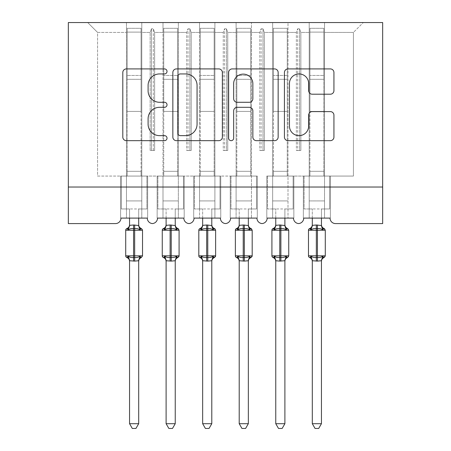 <?xml version="1.0" encoding="UTF-8"?>
<svg xmlns="http://www.w3.org/2000/svg" width="451" height="451" viewBox="0 0 451 451"><rect width="100%" height="100%" fill="white"/><g stroke="black" fill="none" stroke-linecap="round" stroke-linejoin="round"><path stroke-width="0.34" stroke-dasharray="2.25 1.69" d="M167.022 71.421A2.509 2.509 0 0 0 164.508 68.913L126.387 68.913A3.585 3.585 0 0 0 122.802 72.498L122.802 137.081A3.585 3.585 0 0 0 126.387 140.667L164.508 140.667A2.509 2.509 0 0 0 167.022 138.158A2.509 2.509 0 0 0 164.508 135.644L159.575 135.644A11.478 11.478 0 0 1 148.097 124.166L148.097 118.782A11.478 11.478 0 0 1 159.575 107.304L164.508 107.304A2.509 2.509 0 0 0 167.022 104.79A2.509 2.509 0 0 0 164.508 102.281L159.575 102.281A11.478 11.478 0 0 1 148.097 90.798L148.097 85.414A11.478 11.478 0 0 1 159.575 73.936L164.508 73.936A2.509 2.509 0 0 0 167.022 71.421M303.72 218.098L330.036 218.098L324.551 218.098L324.551 22.55L324.551 218.098L303.72 218.098L309.2 218.098L309.2 22.55L309.2 176.065L309.2 22.55L324.551 22.55L324.551 176.065L324.551 22.55L363.297 22.55L288.003 22.55L288.003 218.098L288.003 22.55L272.652 22.55L272.652 32.421L272.652 22.55L251.449 22.55L251.449 218.098L251.449 22.55L236.099 22.55L236.099 32.421L236.099 22.55L214.901 22.55L214.901 218.098L214.901 22.55L199.551 22.55L199.551 32.421L199.551 22.55L178.348 22.55L178.348 218.098L178.348 22.55L162.997 22.55L162.997 32.421L162.997 22.55L141.8 22.55L141.8 176.065L162.997 176.065L162.997 22.55L126.449 22.55L126.449 32.421L126.449 22.55L87.703 22.55L97.574 32.421L87.703 22.55L141.8 22.55L141.8 32.421L150.155 32.421L141.8 32.421L141.8 208.96L141.8 22.55L141.8 218.098L147.28 218.098L141.8 218.098L141.8 176.065L162.997 176.065L162.997 218.098L162.997 22.55L309.2 22.55L309.2 218.098L303.72 218.098L330.036 218.098A5.485 5.485 0 0 0 335.521 223.583L382.668 223.583L382.668 187.03L68.332 187.03L68.332 223.583L115.479 223.583A5.485 5.485 0 0 0 120.964 218.098L147.28 218.098L120.964 218.098L126.449 218.098L126.449 22.55L126.449 218.098L120.964 218.098L147.28 218.098A5.485 5.485 0 0 0 152.399 223.566A5.485 5.485 0 0 0 157.517 218.098L183.833 218.098A5.485 5.485 0 0 0 188.946 223.566A5.485 5.485 0 0 0 194.065 218.098L220.381 218.098L194.065 218.098L199.551 218.098L199.551 22.55L199.551 218.098L194.065 218.098L220.381 218.098A5.485 5.485 0 0 0 225.5 223.566A5.485 5.485 0 0 0 230.619 218.098L256.935 218.098L230.619 218.098L236.099 218.098L236.099 22.55L236.099 218.098L230.619 218.098L256.935 218.098A5.485 5.485 0 0 0 262.054 223.566A5.485 5.485 0 0 0 267.167 218.098L293.483 218.098L267.167 218.098L272.652 218.098L272.652 22.55L272.652 218.098L267.167 218.098L293.483 218.098A5.485 5.485 0 0 0 298.601 223.566A5.485 5.485 0 0 0 303.72 218.098L303.354 218.098L303.72 218.098L303.354 218.098L303.354 176.065L309.2 176.065L309.2 200.92L309.2 176.065L288.003 176.065L353.426 176.065L353.426 32.421L324.551 32.421L353.426 32.421L363.297 22.55L353.426 32.421L353.426 176.065L309.2 176.065L330.403 176.065L330.403 218.098L330.036 218.098L330.403 218.098L330.403 176.065L303.354 176.065L303.354 218.098L303.72 218.098M309.2 200.92L309.2 208.96L309.2 200.92L324.551 200.92L309.2 200.92M272.652 200.92L272.652 176.065L272.652 208.96L272.652 200.92L288.003 200.92L272.652 200.92M236.099 200.92L236.099 176.065L236.099 208.96L236.099 200.92L251.449 200.92L236.099 200.92M199.551 200.92L199.551 176.065L199.551 208.96L199.551 200.92L214.901 200.92L199.551 200.92M162.997 200.92L162.997 176.065L162.997 208.96L162.997 200.92L178.348 200.92L162.997 200.92M126.449 200.92L126.449 176.065L126.449 208.96L126.449 200.92L141.8 200.92L126.449 200.92M382.668 187.03L68.332 187.03L68.332 22.55L382.668 22.55L382.668 187.03L68.332 187.03M296.358 32.421L288.003 32.421L296.358 32.421L297.688 28.763L296.358 32.421L296.358 150.476L300.845 150.476L296.358 150.476L296.358 32.421M300.845 150.476L300.845 32.421L299.515 28.763L297.688 28.763L299.515 28.763L300.845 32.421L309.2 32.421L300.845 32.421L300.845 150.476L296.358 150.476L297.688 150.476L297.688 28.763L297.688 150.476L299.515 150.476L299.515 28.763L299.515 150.476L300.845 150.476M259.804 32.421L251.449 32.421L259.804 32.421L261.135 28.763L259.804 32.421L259.804 150.476L264.297 150.476L259.804 150.476L259.804 32.421M264.297 150.476L264.297 32.421L262.967 28.763L261.135 28.763L262.967 28.763L264.297 32.421L272.652 32.421L264.297 32.421L264.297 150.476L259.804 150.476L261.135 150.476L261.135 28.763L261.135 150.476L262.967 150.476L262.967 28.763L262.967 150.476L264.297 150.476M251.449 176.065L214.901 176.065L257.301 176.065L257.301 218.098L256.935 218.098L257.301 218.098L257.301 176.065L236.099 176.065L257.301 176.065L257.301 218.098L256.935 218.098L257.301 218.098L257.301 176.065L251.449 176.065M223.256 32.421L214.901 32.421L223.256 32.421L224.587 28.763L223.256 32.421L223.256 150.476L227.744 150.476L223.256 150.476L223.256 32.421M227.744 150.476L227.744 32.421L226.413 28.763L224.587 28.763L226.413 28.763L227.744 32.421L236.099 32.421L227.744 32.421L227.744 150.476L223.256 150.476L224.587 150.476L224.587 28.763L224.587 150.476L226.413 150.476L226.413 28.763L226.413 150.476L227.744 150.476M186.703 32.421L178.348 32.421L186.703 32.421L188.033 28.763L186.703 32.421L186.703 150.476L191.196 150.476L186.703 150.476L186.703 32.421M191.196 150.476L191.196 32.421L189.865 28.763L188.033 28.763L189.865 28.763L191.196 32.421L199.551 32.421L191.196 32.421L191.196 150.476L186.703 150.476L188.033 150.476L188.033 28.763L188.033 150.476L189.865 150.476L189.865 28.763L189.865 150.476L191.196 150.476M178.348 176.065L199.551 176.065L162.997 176.065L184.2 176.065L184.2 218.098L183.833 218.098L184.2 218.098L184.2 176.065L162.997 176.065L184.2 176.065L184.2 218.098L183.833 218.098L184.2 218.098L184.2 176.065L178.348 176.065M150.155 150.476L150.155 32.421L151.485 28.763L150.155 32.421L150.155 150.476L154.642 150.476L150.155 150.476M154.642 150.476L154.642 32.421L153.312 28.763L151.485 28.763L153.312 28.763L154.642 32.421L162.997 32.421L154.642 32.421L154.642 150.476L151.485 150.476L151.485 28.763L151.485 150.476L153.312 150.476L153.312 28.763L153.312 150.476L154.642 150.476M97.574 176.065L126.449 176.065L97.574 176.065L97.574 32.421L126.449 32.421L97.574 32.421L97.574 176.065M272.652 176.065L293.849 176.065L293.849 218.098L293.483 218.098L293.849 218.098L293.849 176.065L266.8 176.065L266.8 218.098L267.167 218.098L266.8 218.098L266.8 176.065L272.652 176.065L266.8 176.065L266.8 218.098L267.167 218.098L266.8 218.098L266.8 176.065L272.652 176.065M199.551 176.065L220.748 176.065L220.748 218.098L220.381 218.098L220.748 218.098L220.748 176.065L193.699 176.065L193.699 218.098L194.065 218.098L193.699 218.098L193.699 176.065L199.551 176.065L193.699 176.065L193.699 218.098L194.065 218.098L193.699 218.098L193.699 176.065L199.551 176.065M126.449 176.065L147.646 176.065L147.646 218.098L147.28 218.098L147.646 218.098L147.646 176.065L120.597 176.065L120.597 218.098L120.964 218.098L120.597 218.098L120.597 176.065L126.449 176.065L120.597 176.065L120.597 218.098L120.964 218.098L120.597 218.098L120.597 176.065L126.449 176.065M157.151 176.065L162.997 176.065L157.151 176.065L157.151 218.098L157.517 218.098L157.151 218.098L157.151 176.065L162.997 176.065L157.151 176.065L157.151 218.098L157.517 218.098L157.151 218.098L157.151 176.065M230.252 176.065L236.099 176.065L230.252 176.065L230.252 218.098L230.619 218.098L230.252 218.098L230.252 176.065L236.099 176.065L230.252 176.065L230.252 218.098L230.619 218.098L230.252 218.098L230.252 176.065M147.646 218.098L147.28 218.098L147.646 218.098L147.646 176.065L147.646 218.098M147.646 176.065L141.8 176.065L147.646 176.065M220.748 218.098L220.381 218.098L220.748 218.098L220.748 176.065L220.748 218.098M220.748 176.065L214.901 176.065L220.748 176.065M293.849 218.098L293.483 218.098L293.849 218.098L293.849 176.065L293.849 218.098M293.849 176.065L288.003 176.065L293.849 176.065M330.403 218.098L330.036 218.098L330.403 218.098L330.403 176.065L330.403 218.098M330.403 176.065L324.551 176.065L330.403 176.065M303.354 176.065L309.2 176.065L303.354 176.065L303.354 218.098L303.354 176.065M222.36 137.081L222.36 72.498A3.585 3.585 0 0 0 218.774 68.913L176.437 68.913A3.585 3.585 0 0 0 172.851 72.498L172.851 137.081A3.585 3.585 0 0 0 176.437 140.667L218.774 140.667A3.585 3.585 0 0 0 222.36 137.081M180.383 73.936A2.509 2.509 0 0 0 177.874 76.444L177.874 133.135A2.509 2.509 0 0 0 180.383 135.644L185.586 135.644A11.478 11.478 0 0 0 197.064 124.166L197.064 85.414A11.478 11.478 0 0 0 185.586 73.936L180.383 73.936M232.226 68.913L274.563 68.913A3.585 3.585 0 0 1 278.149 72.498L278.149 137.081A3.585 3.585 0 0 1 274.563 140.667L256.444 140.667A3.585 3.585 0 0 1 252.859 137.081L252.859 110.89A3.585 3.585 0 0 0 249.268 107.304L237.249 107.304A3.585 3.585 0 0 0 233.663 110.89L233.663 138.158A2.509 2.509 0 0 1 231.149 140.667A2.509 2.509 0 0 1 228.64 138.158L228.64 72.498A3.585 3.585 0 0 1 232.226 68.913M252.859 83.711A9.595 9.595 0 0 0 243.258 74.116A9.595 9.595 0 0 0 233.663 83.711L233.663 98.69A3.585 3.585 0 0 0 237.249 102.281L249.268 102.281A3.585 3.585 0 0 0 252.859 98.69L252.859 83.711M312.233 94.208L330.352 94.208A3.585 3.585 0 0 0 333.937 90.617L333.937 72.498A3.585 3.585 0 0 0 330.352 68.913L288.014 68.913A3.585 3.585 0 0 0 284.429 72.498L284.429 137.081A3.585 3.585 0 0 0 288.014 140.667L330.352 140.667A3.585 3.585 0 0 0 333.937 137.081L333.937 115.197A3.585 3.585 0 0 0 330.352 111.606L312.233 111.606A3.585 3.585 0 0 0 308.647 115.197L308.647 126.049A9.595 9.595 0 0 1 299.047 135.644A9.595 9.595 0 0 1 289.452 126.049L289.452 83.531A9.595 9.595 0 0 1 299.047 73.936A9.595 9.595 0 0 1 308.647 83.531L308.647 90.617A3.585 3.585 0 0 0 312.233 94.208M129.555 225.37L129.555 208.96L121.33 208.96L121.33 176.065L121.33 208.96L121.33 176.065L146.913 176.065L121.33 176.065L127.176 176.065L121.33 176.065L121.33 208.96L129.555 208.96L129.555 225.342A4.02 3.833 180 0 1 127.441 228.719L128.225 229.892C129.719 228.775 131.5 228.347 133.575 228.606C131.5 228.347 129.719 228.775 128.225 229.892L129.555 225.37L133.575 224.993L129.55 225.534L129.555 208.96L121.33 208.96L129.555 208.96L129.555 218.098M129.555 423.698L129.55 260.554L129.555 423.698L138.694 423.698L129.555 423.698L132.295 428.45L129.555 423.698L132.295 428.45L135.948 428.45L132.295 428.45L135.948 428.45L138.694 423.698L129.555 423.698L129.55 260.554L133.575 261.095L129.55 260.554L128.225 256.196L127.441 257.369L126.387 257.256M138.694 423.698L135.948 428.45L138.694 423.698L138.694 260.723A4.02 3.833 0 0 1 140.802 257.369L140.019 256.196C138.53 257.312 136.743 257.741 134.669 257.482C136.743 257.741 138.53 257.312 140.019 256.196C138.53 257.312 136.743 257.741 134.669 257.482L134.669 230.252L142.527 230.252L134.669 230.252L134.669 228.606C136.743 228.347 138.53 228.775 140.019 229.892L141.332 228.533A1.827 1.827 0 0 1 142.527 230.252L133.575 230.252L134.669 230.252L134.669 228.606C136.743 228.347 138.53 228.775 140.019 229.892L140.802 228.719L140.019 229.892C138.53 228.775 136.743 228.347 134.669 228.606L134.669 224.993L138.694 225.534L134.669 224.993L129.55 225.534L128.225 229.892L127.441 228.719L128.225 229.892C129.719 228.775 131.5 228.347 133.575 228.606L133.575 230.252L125.716 230.252L134.669 230.252L134.669 255.835L133.575 255.835L133.575 228.606L134.669 228.606L134.669 257.482L133.575 257.482C131.5 257.741 129.719 257.312 128.225 256.196L127.441 257.369L128.225 256.196C129.719 257.312 131.5 257.741 133.575 257.482C131.5 257.741 129.719 257.312 128.225 256.196L129.55 260.554L133.575 261.095L138.694 260.554L140.019 256.196L140.802 257.369L140.019 256.196L138.694 260.554L134.669 261.095L138.694 260.723A4.02 3.833 180 0 1 140.802 257.369L141.332 257.555L140.802 257.369A4.02 3.833 180 0 0 138.694 260.746L138.694 423.698L138.694 260.723M139.269 227.84L140.019 229.892L138.694 225.534L138.694 208.96L138.694 225.534L138.694 208.96L146.913 208.96L138.694 208.96L146.913 208.96L146.913 176.065L146.913 208.96L138.694 208.96L138.694 218.098M141.067 176.065L141.067 32.094L127.176 32.094L141.067 32.094L141.067 28.295L127.176 28.295L127.176 75.452L127.176 28.295L141.067 28.295L141.067 75.452L127.176 75.452L141.067 75.452L141.067 111.414L141.067 28.295L141.067 79.308L127.176 79.308L127.176 28.295L127.176 79.308L141.067 79.308L141.067 111.414L127.176 111.414L127.176 75.452L127.176 111.414L127.176 79.308L127.176 111.414L141.067 111.414L127.176 111.414L141.067 111.414L141.067 176.065L141.067 171.312L127.176 171.312L127.176 111.414L127.176 176.065L127.176 111.414L127.176 176.065L127.176 171.312L141.067 171.312L141.067 176.065M126.387 228.837L127.441 228.719A4.02 3.833 -0 0 0 129.555 225.342A4.02 3.833 0 0 1 127.441 228.719M134.669 261.095L134.669 257.482L133.575 257.482L133.575 261.095L133.575 255.835L133.575 257.482L134.669 257.482L134.669 261.095L133.575 261.095L134.669 261.095L134.669 255.835L125.716 255.835L142.527 255.835A1.827 1.827 0 0 1 141.332 257.555M129.555 260.723L129.555 260.723A4.02 3.833 180 0 0 127.441 257.369A4.02 3.833 0 0 1 129.555 260.746A4.02 3.833 180 0 0 127.441 257.369M146.913 176.065L146.913 208.96L146.913 176.065M138.694 225.342L138.694 225.342A4.02 3.833 -0 0 0 140.802 228.719A4.02 3.833 180 0 1 138.694 225.342A4.02 3.833 0 0 0 140.802 228.719L141.332 228.533M140.019 229.892L138.694 225.534L133.575 224.993L134.669 224.993L134.669 228.606L133.575 228.606L133.575 224.993L133.575 228.606L134.669 228.606L134.669 224.993M129.55 225.534L128.225 229.892M138.694 260.554L140.019 256.196M129.55 260.554L128.225 256.196M175.822 227.84L175.247 225.534L171.222 224.993L175.247 225.534L171.222 224.993L166.103 225.534L170.123 224.993L166.103 225.534L166.103 208.96L157.878 208.96L166.103 208.96L157.878 208.96L157.878 176.065L163.73 176.065L157.878 176.065L163.73 176.065L157.878 176.065L157.878 208.96L166.103 208.96L166.103 225.534L164.778 229.892L163.995 228.719L164.778 229.892C166.267 228.775 168.048 228.347 170.123 228.606C168.048 228.347 166.267 228.775 164.778 229.892C166.267 228.775 168.048 228.347 170.123 228.606L171.222 228.606C173.297 228.347 175.078 228.775 176.566 229.892C175.078 228.775 173.297 228.347 171.222 228.606C173.297 228.347 175.078 228.775 176.566 229.892L177.88 228.533L176.566 229.892L177.356 228.719A4.02 3.833 180 0 1 175.242 225.342L175.242 225.342A4.02 3.833 -0 0 0 177.356 228.719A4.02 3.833 0 0 1 175.242 225.342M178.404 228.837A1.827 1.827 0 0 1 179.081 230.252L162.264 230.252L171.222 230.252L171.222 228.606L171.222 257.482C173.297 257.741 175.078 257.312 176.566 256.196C175.078 257.312 173.297 257.741 171.222 257.482L170.123 257.482C168.048 257.741 166.267 257.312 164.778 256.196L163.995 257.369L164.778 256.196C166.267 257.312 168.048 257.741 170.123 257.482C168.048 257.741 166.267 257.312 164.778 256.196L166.103 260.746L170.123 261.095L166.103 260.554L164.778 256.196L163.995 257.369L162.941 257.256M178.979 256.433A1.827 1.827 0 0 1 177.88 257.555L176.566 256.196L177.88 257.555M175.242 218.098L175.242 208.96L175.242 225.37L175.242 208.96L183.467 208.96L183.467 176.065L183.467 208.96L175.242 208.96L183.467 208.96L183.467 176.065L163.73 176.065L183.467 176.065L177.621 176.065L183.467 176.065L183.467 208.96L175.242 208.96L175.247 225.534L176.566 229.892M166.103 423.698L166.103 260.723L166.103 423.698L168.849 428.45L172.496 428.45L175.242 423.698L172.496 428.45L175.242 423.698L166.103 423.698L168.849 428.45L172.496 428.45L168.849 428.45L166.103 423.698L175.242 423.698L175.247 260.554L171.222 261.095L175.242 260.723A4.02 3.833 0 0 1 177.356 257.369L176.566 256.196L175.247 260.554L176.566 256.196C175.078 257.312 173.297 257.741 171.222 257.482L171.222 261.095L175.242 260.723A4.02 3.833 180 0 1 177.356 257.369A4.02 3.833 180 0 0 175.242 260.746L175.242 423.698L166.103 423.698L166.103 260.554L171.222 261.095L170.123 261.095L170.123 255.835L162.264 255.835L170.123 255.835L170.123 224.993L171.222 224.993L171.222 255.835L170.123 255.835L170.123 228.606L170.123 230.252L171.222 230.252L171.222 255.835L179.081 255.835L171.222 255.835L171.222 257.482L171.222 255.835L170.123 255.835L179.081 255.835L179.081 230.252M166.103 225.534L166.103 225.342A4.02 3.833 180 0 1 163.995 228.719L164.778 229.892L166.103 225.534L164.778 229.892M163.73 176.065L163.73 32.094L177.621 32.094L163.73 32.094L163.73 28.295L177.621 28.295L177.621 75.452L177.621 28.295L163.73 28.295L163.73 75.452L177.621 75.452L163.73 75.452L163.73 111.414L163.73 28.295L163.73 79.308L177.621 79.308L177.621 28.295L177.621 79.308L163.73 79.308L163.73 111.414L177.621 111.414L177.621 75.452L177.621 111.414L177.621 79.308L177.621 111.414L163.73 111.414L177.621 111.414L163.73 111.414L163.73 176.065L163.73 171.312L177.621 171.312L177.621 111.414L177.621 176.065L177.621 111.414L177.621 176.065L177.621 171.312L163.73 171.312L163.73 176.065M212.37 227.84L211.795 225.534L207.77 224.993L211.795 225.534L207.77 224.993L202.651 225.534L206.676 224.993L202.651 225.534L202.657 208.96L194.432 208.96L202.657 208.96L194.432 208.96L194.432 176.065L200.278 176.065L194.432 176.065L200.278 176.065L194.432 176.065L194.432 208.96L202.657 208.96L202.651 225.534L201.332 229.892L200.543 228.719L201.332 229.892C202.82 228.775 204.602 228.347 206.676 228.606C204.602 228.347 202.82 228.775 201.332 229.892C202.82 228.775 204.602 228.347 206.676 228.606L207.77 228.606C209.85 228.347 211.632 228.775 213.12 229.892C211.632 228.775 209.85 228.347 207.77 228.606C209.85 228.347 211.632 228.775 213.12 229.892L214.434 228.533L213.12 229.892L213.904 228.719A4.02 3.833 180 0 1 211.795 225.342L211.795 225.342A4.02 3.833 -0 0 0 213.904 228.719A4.02 3.833 0 0 1 211.795 225.342M214.958 228.837A1.827 1.827 0 0 1 215.629 230.252L198.818 230.252L207.77 230.252L207.77 228.606L207.77 257.482C209.85 257.741 211.632 257.312 213.12 256.196C211.632 257.312 209.85 257.741 207.77 257.482L206.676 257.482C204.602 257.741 202.82 257.312 201.332 256.196L200.543 257.369L201.332 256.196C202.82 257.312 204.602 257.741 206.676 257.482C204.602 257.741 202.82 257.312 201.332 256.196L202.657 260.746L206.676 261.095L202.651 260.554L201.332 256.196L200.543 257.369L199.489 257.256M215.533 256.433A1.827 1.827 0 0 1 214.434 257.555L213.12 256.196L214.434 257.555M211.795 218.098L211.795 208.96L211.795 225.37L211.795 208.96L220.015 208.96L220.015 176.065L220.015 208.96L211.795 208.96L220.015 208.96L220.015 176.065L200.278 176.065L220.015 176.065L214.169 176.065L220.015 176.065L220.015 208.96L211.795 208.96L211.795 225.534L213.12 229.892M202.657 423.698L202.657 260.723L202.657 423.698L205.397 428.45L209.05 428.45L211.795 423.698L209.05 428.45L211.795 423.698L202.657 423.698L205.397 428.45L209.05 428.45L205.397 428.45L202.657 423.698L211.795 423.698L211.795 260.554L207.77 261.095L211.795 260.723A4.02 3.833 0 0 1 213.904 257.369L213.12 256.196L211.795 260.554L213.12 256.196C211.632 257.312 209.85 257.741 207.77 257.482L207.77 261.095L211.795 260.723A4.02 3.833 180 0 1 213.904 257.369A4.02 3.833 180 0 0 211.795 260.746L211.795 423.698L202.657 423.698L202.651 260.554L207.77 261.095L206.676 261.095L206.676 255.835L198.818 255.835L206.676 255.835L206.676 224.993L207.77 224.993L207.77 255.835L206.676 255.835L206.676 228.606L206.676 230.252L207.77 230.252L207.77 255.835L215.629 255.835L207.77 255.835L207.77 257.482L207.77 255.835L206.676 255.835L215.629 255.835L215.629 230.252M202.651 225.534L202.657 225.342A4.02 3.833 180 0 1 200.543 228.719L201.332 229.892L202.651 225.534L201.332 229.892M200.278 176.065L200.278 32.094L214.169 32.094L200.278 32.094L200.278 28.295L214.169 28.295L214.169 75.452L214.169 28.295L200.278 28.295L200.278 75.452L214.169 75.452L200.278 75.452L200.278 111.414L200.278 28.295L200.278 79.308L214.169 79.308L214.169 28.295L214.169 79.308L200.278 79.308L200.278 111.414L214.169 111.414L214.169 75.452L214.169 111.414L214.169 79.308L214.169 111.414L200.278 111.414L214.169 111.414L200.278 111.414L200.278 176.065L200.278 171.312L214.169 171.312L214.169 111.414L214.169 176.065L214.169 111.414L214.169 176.065L214.169 171.312L200.278 171.312L200.278 176.065M248.924 227.84L248.349 225.534L244.324 224.993L248.349 225.534L244.324 224.993L239.205 225.534L243.23 224.993L239.205 225.534L239.205 208.96L230.985 208.96L239.205 208.96L230.985 208.96L230.985 176.065L236.831 176.065L230.985 176.065L236.831 176.065L230.985 176.065L230.985 208.96L239.205 208.96L239.205 225.534L237.88 229.892L237.096 228.719L237.88 229.892C239.368 228.775 241.15 228.347 243.23 228.606C241.15 228.347 239.368 228.775 237.88 229.892C239.368 228.775 241.15 228.347 243.23 228.606L244.324 228.606C246.398 228.347 248.18 228.775 249.668 229.892C248.18 228.775 246.398 228.347 244.324 228.606C246.398 228.347 248.18 228.775 249.668 229.892L250.981 228.533L249.668 229.892L250.457 228.719A4.02 3.833 180 0 1 248.343 225.342L248.343 225.342A4.02 3.833 -0 0 0 250.457 228.719A4.02 3.833 0 0 1 248.343 225.342M251.511 228.837A1.827 1.827 0 0 1 252.182 230.252L235.371 230.252L244.324 230.252L244.324 228.606L244.324 257.482C246.398 257.741 248.18 257.312 249.668 256.196C248.18 257.312 246.398 257.741 244.324 257.482L243.23 257.482C241.15 257.741 239.368 257.312 237.88 256.196L237.096 257.369L237.88 256.196C239.368 257.312 241.15 257.741 243.23 257.482C241.15 257.741 239.368 257.312 237.88 256.196L239.205 260.746L243.23 261.095L239.205 260.554L237.88 256.196L237.096 257.369L236.042 257.256M252.081 256.433A1.827 1.827 0 0 1 250.981 257.555L249.668 256.196L250.981 257.555M248.343 218.098L248.343 208.96L248.343 225.37L248.343 208.96L256.568 208.96L256.568 176.065L256.568 208.96L248.343 208.96L256.568 208.96L256.568 176.065L236.831 176.065L256.568 176.065L250.722 176.065L256.568 176.065L256.568 208.96L248.343 208.96L248.349 225.534L249.668 229.892M239.205 423.698L239.205 260.723L239.205 423.698L241.95 428.45L245.603 428.45L248.343 423.698L245.603 428.45L248.343 423.698L239.205 423.698L241.95 428.45L245.603 428.45L241.95 428.45L239.205 423.698L248.343 423.698L248.349 260.554L244.324 261.095L248.343 260.723A4.02 3.833 0 0 1 250.457 257.369L249.668 256.196L248.349 260.554L249.668 256.196C248.18 257.312 246.398 257.741 244.324 257.482L244.324 261.095L248.343 260.723A4.02 3.833 180 0 1 250.457 257.369A4.02 3.833 180 0 0 248.343 260.746L248.343 423.698L239.205 423.698L239.205 260.554L244.324 261.095L243.23 261.095L243.23 255.835L235.371 255.835L243.23 255.835L243.23 224.993L244.324 224.993L244.324 255.835L243.23 255.835L243.23 228.606L243.23 230.252L244.324 230.252L244.324 255.835L252.182 255.835L244.324 255.835L244.324 257.482L244.324 255.835L243.23 255.835L252.182 255.835L252.182 230.252M239.205 225.534L239.205 225.342A4.02 3.833 180 0 1 237.096 228.719L237.88 229.892L239.205 225.534L237.88 229.892M236.831 176.065L236.831 32.094L250.722 32.094L236.831 32.094L236.831 28.295L250.722 28.295L250.722 75.452L250.722 28.295L236.831 28.295L236.831 75.452L250.722 75.452L236.831 75.452L236.831 111.414L236.831 28.295L236.831 79.308L250.722 79.308L250.722 28.295L250.722 79.308L236.831 79.308L236.831 111.414L250.722 111.414L250.722 75.452L250.722 111.414L250.722 79.308L250.722 111.414L236.831 111.414L250.722 111.414L236.831 111.414L236.831 176.065L236.831 171.312L250.722 171.312L250.722 111.414L250.722 176.065L250.722 111.414L250.722 176.065L250.722 171.312L236.831 171.312L236.831 176.065M287.535 228.533L287.005 228.719L287.535 228.533A1.827 1.827 0 0 1 288.736 230.252L271.919 230.252L280.877 230.252L280.877 228.606C282.952 228.347 284.733 228.775 286.222 229.892L287.005 228.719L286.222 229.892C284.733 228.775 282.952 228.347 280.877 228.606C282.952 228.347 284.733 228.775 286.222 229.892L284.897 225.342L280.877 224.993L284.897 225.534L280.877 224.993L275.758 225.342L274.433 229.892L273.644 228.719L274.433 229.892C275.922 228.775 277.703 228.347 279.778 228.606C277.703 228.347 275.922 228.775 274.433 229.892C275.922 228.775 277.703 228.347 279.778 228.606L280.877 228.606L280.877 257.482C282.952 257.741 284.733 257.312 286.222 256.196C284.733 257.312 282.952 257.741 280.877 257.482L279.778 257.482C277.703 257.741 275.922 257.312 274.433 256.196L273.644 257.369L274.433 256.196C275.922 257.312 277.703 257.741 279.778 257.482C277.703 257.741 275.922 257.312 274.433 256.196L275.758 260.746L279.778 261.095L275.753 260.554L274.433 256.196L273.644 257.369L272.596 257.256M284.897 423.698L284.897 260.723A4.02 3.833 0 0 1 287.005 257.369L286.222 256.196L284.897 260.554L280.877 261.095L284.897 260.554L284.897 423.698L275.758 423.698L278.504 428.45L275.758 423.698L278.504 428.45L282.151 428.45L284.897 423.698L282.151 428.45L278.504 428.45L282.151 428.45L284.897 423.698L275.758 423.698L284.897 423.698L284.897 260.554L286.222 256.196C284.733 257.312 282.952 257.741 280.877 257.482L280.877 255.835L271.919 255.835L288.736 255.835A1.827 1.827 0 0 1 287.535 257.555L286.222 256.196L287.535 257.555M284.897 218.098L284.897 208.96L284.897 225.37L284.897 208.96L293.122 208.96L293.122 176.065L293.122 208.96L284.897 208.96L293.122 208.96L293.122 176.065L267.533 176.065L293.122 176.065L287.27 176.065L293.122 176.065L293.122 208.96L284.897 208.96L284.897 225.534L286.222 229.892L287.005 228.719A4.02 3.833 180 0 1 284.897 225.342A4.02 3.833 -0 0 0 287.005 228.719A4.02 3.833 0 0 1 284.897 225.342M275.758 423.698L275.753 260.554L279.778 261.095L284.897 260.723A4.02 3.833 180 0 1 287.005 257.369A4.02 3.833 180 0 0 284.897 260.746M275.753 225.534L275.758 208.96L267.533 208.96L275.758 208.96L267.533 208.96L267.533 176.065L267.533 208.96L275.758 208.96L275.758 225.342A4.02 3.833 180 0 1 273.644 228.719L274.433 229.892L275.753 225.534L274.433 229.892M273.379 176.065L273.379 32.094L287.27 32.094L273.379 32.094L273.379 28.295L287.27 28.295L287.27 75.452L287.27 28.295L273.379 28.295L273.379 75.452L287.27 75.452L273.379 75.452L273.379 111.414L273.379 28.295L273.379 79.308L287.27 79.308L287.27 28.295L287.27 79.308L273.379 79.308L273.379 111.414L287.27 111.414L287.27 75.452L287.27 111.414L287.27 79.308L287.27 111.414L273.379 111.414L287.27 111.414L273.379 111.414L273.379 176.065L273.379 171.312L287.27 171.312L287.27 111.414L287.27 176.065L287.27 111.414L287.27 176.065L287.27 171.312L273.379 171.312L273.379 176.065M175.242 423.698L175.242 260.723M166.103 218.098L166.103 225.37M157.878 176.065L157.878 208.96L157.878 176.065M162.941 228.837L163.995 228.719A4.02 3.833 -0 0 0 166.103 225.342A4.02 3.833 0 0 1 163.995 228.719M166.103 260.554L164.778 256.196M175.247 260.554L176.566 256.196M211.795 423.698L211.795 260.723M202.657 218.098L202.657 225.37M194.432 176.065L194.432 208.96L194.432 176.065M199.489 228.837L200.543 228.719A4.02 3.833 -0 0 0 202.657 225.342A4.02 3.833 0 0 1 200.543 228.719M202.651 260.554L201.332 256.196M211.795 260.554L213.12 256.196M248.343 423.698L248.343 260.723M239.205 218.098L239.205 225.37M230.985 176.065L230.985 208.96L230.985 176.065M236.042 228.837L237.096 228.719A4.02 3.833 -0 0 0 239.205 225.342A4.02 3.833 0 0 1 237.096 228.719M239.205 260.554L237.88 256.196M248.349 260.554L249.668 256.196M275.758 218.098L275.758 225.37M267.533 176.065L267.533 208.96L267.533 176.065M272.596 228.837L273.644 228.719A4.02 3.833 -0 0 0 275.758 225.342A4.02 3.833 0 0 1 273.644 228.719M285.472 227.84L286.222 229.892M275.753 260.554L274.433 256.196M284.897 260.554L286.222 256.196M322.025 227.84L321.45 225.534L317.425 224.993L321.45 225.534L317.425 224.993L312.306 225.534L316.331 224.993L312.306 225.534L312.306 208.96L304.087 208.96L312.306 208.96L304.087 208.96L304.087 176.065L309.933 176.065L304.087 176.065L309.933 176.065L304.087 176.065L304.087 208.96L312.306 208.96L312.306 225.534L310.981 229.892L310.198 228.719L310.981 229.892C312.47 228.775 314.257 228.347 316.331 228.606C314.257 228.347 312.47 228.775 310.981 229.892C312.47 228.775 314.257 228.347 316.331 228.606L317.425 228.606C319.5 228.347 321.281 228.775 322.775 229.892C321.281 228.775 319.5 228.347 317.425 228.606C319.5 228.347 321.281 228.775 322.775 229.892L324.083 228.533L322.775 229.892L323.559 228.719A4.02 3.833 180 0 1 321.445 225.342L321.445 225.342A4.02 3.833 -0 0 0 323.559 228.719A4.02 3.833 0 0 1 321.445 225.342M324.613 228.837A1.827 1.827 0 0 1 325.284 230.252L308.473 230.252L317.425 230.252L317.425 228.606L317.425 257.482C319.5 257.741 321.281 257.312 322.775 256.196C321.281 257.312 319.5 257.741 317.425 257.482L316.331 257.482C314.257 257.741 312.47 257.312 310.981 256.196L310.198 257.369L310.981 256.196C312.47 257.312 314.257 257.741 316.331 257.482C314.257 257.741 312.47 257.312 310.981 256.196L312.306 260.746L316.331 261.095L312.306 260.554L310.981 256.196L310.198 257.369L309.144 257.256M321.445 423.698L321.445 260.723A4.02 3.833 0 0 1 323.559 257.369L322.775 256.196L321.45 260.554L317.425 261.095L321.45 260.554L321.445 423.698L312.306 423.698L315.052 428.45L312.306 423.698L315.052 428.45L318.705 428.45L321.445 423.698L318.705 428.45L315.052 428.45L318.705 428.45L321.445 423.698L312.306 423.698L321.445 423.698L321.445 260.723L322.775 256.196C321.281 257.312 319.5 257.741 317.425 257.482L317.425 255.835L308.473 255.835L325.284 255.835A1.827 1.827 0 0 1 324.083 257.555L322.775 256.196L324.083 257.555M321.445 218.098L321.445 208.96L321.445 225.37L321.445 208.96L329.67 208.96L329.67 176.065L329.67 208.96L321.445 208.96L329.67 208.96L329.67 176.065L309.933 176.065L329.67 176.065L323.824 176.065L329.67 176.065L329.67 208.96L321.445 208.96L321.45 225.534L322.775 229.892M312.306 423.698L312.306 260.554L316.331 261.095L321.445 260.723A4.02 3.833 180 0 1 323.559 257.369A4.02 3.833 180 0 0 321.445 260.746M312.306 225.534L312.306 225.342A4.02 3.833 180 0 1 310.198 228.719L310.981 229.892L312.306 225.534L310.981 229.892M309.933 176.065L309.933 32.094L323.824 32.094L309.933 32.094L309.933 28.295L323.824 28.295L323.824 75.452L323.824 28.295L309.933 28.295L309.933 75.452L323.824 75.452L309.933 75.452L309.933 111.414L309.933 28.295L309.933 79.308L323.824 79.308L323.824 28.295L323.824 79.308L309.933 79.308L309.933 111.414L323.824 111.414L323.824 75.452L323.824 111.414L323.824 79.308L323.824 111.414L309.933 111.414L323.824 111.414L309.933 111.414L309.933 176.065L309.933 171.312L323.824 171.312L323.824 111.414L323.824 176.065L323.824 111.414L323.824 176.065L323.824 171.312L309.933 171.312L309.933 176.065M312.306 218.098L312.306 225.37M304.087 176.065L304.087 208.96L304.087 176.065M309.144 228.837L310.198 228.719A4.02 3.833 -0 0 0 312.306 225.342A4.02 3.833 0 0 1 310.198 228.719M312.306 260.554L310.981 256.196M321.45 260.554L322.775 256.196M133.575 261.095L133.575 255.835L125.716 255.835L125.818 256.433M125.818 229.655L125.716 230.252L133.575 230.252L133.575 224.993M133.575 255.835L133.575 230.252L133.575 255.835M162.366 256.433L162.264 255.835L170.123 255.835L170.123 257.482L171.222 257.482L170.123 257.482L170.123 230.252L162.264 230.252L162.366 229.655M171.222 224.993L171.222 228.606L170.123 228.606L171.222 228.606L171.222 224.993L170.123 224.993L170.123 228.606L170.123 224.993M170.123 261.095L170.123 257.482L170.123 261.095L171.222 261.095L171.222 257.482L171.222 261.095M163.995 257.369A4.02 3.833 0 0 1 166.103 260.746A4.02 3.833 180 0 0 163.995 257.369A4.02 3.833 180 0 1 166.103 260.746M198.919 256.433L198.818 255.835L206.676 255.835L206.676 257.482L207.77 257.482L206.676 257.482L206.676 230.252L198.818 230.252L198.919 229.655M207.77 224.993L207.77 228.606L206.676 228.606L207.77 228.606L207.77 224.993L206.676 224.993L206.676 228.606L206.676 224.993M206.676 261.095L206.676 257.482L206.676 261.095L207.77 261.095L207.77 257.482L207.77 261.095M200.543 257.369A4.02 3.833 0 0 1 202.657 260.746A4.02 3.833 180 0 0 200.543 257.369A4.02 3.833 180 0 1 202.657 260.746M235.467 256.433L235.371 255.835L243.23 255.835L243.23 257.482L244.324 257.482L243.23 257.482L243.23 230.252L235.371 230.252L235.467 229.655M244.324 224.993L244.324 228.606L243.23 228.606L244.324 228.606L244.324 224.993L243.23 224.993L243.23 228.606L243.23 224.993M243.23 261.095L243.23 257.482L243.23 261.095L244.324 261.095L244.324 257.482L244.324 261.095M237.096 257.369A4.02 3.833 0 0 1 239.205 260.746A4.02 3.833 180 0 0 237.096 257.369A4.02 3.833 180 0 1 239.205 260.746M272.021 256.433L271.919 255.835L279.778 255.835L279.778 257.482L280.877 257.482L279.778 257.482L279.778 224.993L280.877 224.993L280.877 261.095L279.778 261.095L279.778 228.606L279.778 230.252L280.877 230.252L280.877 255.835L279.778 255.835L279.778 230.252L271.919 230.252L272.021 229.655M280.877 224.993L280.877 228.606L279.778 228.606L280.877 228.606L280.877 224.993L279.778 224.993L279.778 228.606L279.778 224.993M279.778 261.095L279.778 257.482L279.778 261.095L280.877 261.095L280.877 257.482L280.877 261.095M273.644 257.369A4.02 3.833 0 0 1 275.758 260.746A4.02 3.833 180 0 0 273.644 257.369A4.02 3.833 180 0 1 275.758 260.746M308.569 256.433L308.473 255.835L316.331 255.835L316.331 257.482L317.425 257.482L316.331 257.482L316.331 224.993L317.425 224.993L317.425 261.095L316.331 261.095L316.331 228.606L316.331 230.252L317.425 230.252L317.425 255.835L316.331 255.835L316.331 230.252L308.473 230.252L308.569 229.655M317.425 224.993L317.425 228.606L316.331 228.606L317.425 228.606L317.425 224.993L316.331 224.993L316.331 228.606L316.331 224.993M316.331 261.095L316.331 257.482L316.331 261.095L317.425 261.095L317.425 257.482L317.425 261.095M310.198 257.369A4.02 3.833 0 0 1 312.306 260.746A4.02 3.833 180 0 0 310.198 257.369A4.02 3.833 180 0 1 312.306 260.746M126.449 208.96L141.8 208.96M162.997 208.96L178.348 208.96M199.551 208.96L214.901 208.96M236.099 208.96L251.449 208.96M272.652 208.96L288.003 208.96M309.2 208.96L324.551 208.96M142.527 255.835L142.527 230.252M126.917 228.533C128.574 227.823 129.454 226.565 129.555 224.761M126.917 257.555C128.574 258.265 129.454 259.522 129.555 261.332M163.465 228.533C165.128 227.823 166.007 226.565 166.103 224.761M163.465 257.555C165.128 258.265 166.007 259.522 166.103 261.332M200.018 228.533C201.682 227.823 202.561 226.565 202.657 224.761M200.018 257.555C201.682 258.265 202.561 259.522 202.657 261.332M236.566 228.533C238.229 227.823 239.109 226.565 239.205 224.761M236.566 257.555C238.229 258.265 239.109 259.522 239.205 261.332M288.736 255.835L288.736 230.252M273.12 228.533C274.783 227.823 275.662 226.565 275.758 224.761M273.12 257.555C274.783 258.265 275.662 259.522 275.758 261.332M325.284 255.835L325.284 230.252M309.668 228.533C311.331 227.823 312.21 226.565 312.306 224.761M309.668 257.555C311.331 258.265 312.21 259.522 312.306 261.332"/><path stroke-width="0.68" d="M167.022 71.421A2.509 2.509 0 0 0 164.508 68.913L126.387 68.913A3.585 3.585 0 0 0 122.802 72.498L122.802 137.081A3.585 3.585 0 0 0 126.387 140.667L164.508 140.667A2.509 2.509 0 0 0 167.022 138.158A2.509 2.509 0 0 0 164.508 135.644L159.575 135.644A11.478 11.478 0 0 1 148.097 124.166L148.097 118.782A11.478 11.478 0 0 1 159.575 107.304L164.508 107.304A2.509 2.509 0 0 0 167.022 104.79A2.509 2.509 0 0 0 164.508 102.281L159.575 102.281A11.478 11.478 0 0 1 148.097 90.798L148.097 85.414A11.478 11.478 0 0 1 159.575 73.936L164.508 73.936A2.509 2.509 0 0 0 167.022 71.421M330.352 94.208A3.585 3.585 0 0 0 333.937 90.617L333.937 72.498A3.585 3.585 0 0 0 330.352 68.913L288.014 68.913A3.585 3.585 0 0 0 284.429 72.498L284.429 137.081A3.585 3.585 0 0 0 288.014 140.667L330.352 140.667A3.585 3.585 0 0 0 333.937 137.081L333.937 115.197A3.585 3.585 0 0 0 330.352 111.606L312.233 111.606A3.585 3.585 0 0 0 308.647 115.197L308.647 126.049A9.595 9.595 0 0 1 299.047 135.644A9.595 9.595 0 0 1 289.452 126.049L289.452 83.531A9.595 9.595 0 0 1 299.047 73.936A9.595 9.595 0 0 1 308.647 83.531L308.647 90.617A3.585 3.585 0 0 0 312.233 94.208L330.352 94.208M382.668 187.03L382.668 22.55L68.332 22.55L68.332 223.583L115.479 223.583A5.485 5.485 0 0 0 120.964 218.098L147.28 218.098A5.485 5.485 0 0 0 152.399 223.566A5.485 5.485 0 0 0 157.517 218.098L183.833 218.098A5.485 5.485 0 0 0 188.946 223.566A5.485 5.485 0 0 0 194.065 218.098L220.381 218.098A5.485 5.485 0 0 0 225.5 223.566A5.485 5.485 0 0 0 230.619 218.098L256.935 218.098A5.485 5.485 0 0 0 262.054 223.566A5.485 5.485 0 0 0 267.167 218.098L293.483 218.098A5.485 5.485 0 0 0 298.601 223.566A5.485 5.485 0 0 0 303.72 218.098L330.036 218.098A5.485 5.485 0 0 0 335.521 223.583L382.668 223.583L382.668 187.03L68.332 187.03M222.36 72.498A3.585 3.585 0 0 0 218.774 68.913L176.437 68.913A3.585 3.585 0 0 0 172.851 72.498L172.851 137.081A3.585 3.585 0 0 0 176.437 140.667L218.774 140.667A3.585 3.585 0 0 0 222.36 137.081L222.36 72.498M232.226 68.913L274.563 68.913A3.585 3.585 0 0 1 278.149 72.498L278.149 137.081A3.585 3.585 0 0 1 274.563 140.667L256.444 140.667A3.585 3.585 0 0 1 252.859 137.081L252.859 110.89A3.585 3.585 0 0 0 249.268 107.304L237.249 107.304A3.585 3.585 0 0 0 233.663 110.89L233.663 138.158A2.509 2.509 0 0 1 231.149 140.667A2.509 2.509 0 0 1 228.64 138.158L228.64 72.498A3.585 3.585 0 0 1 232.226 68.913M180.383 73.936A2.509 2.509 0 0 0 177.874 76.444L177.874 133.135A2.509 2.509 0 0 0 180.383 135.644L185.586 135.644A11.478 11.478 0 0 0 197.064 124.166L197.064 85.414A11.478 11.478 0 0 0 185.586 73.936L180.383 73.936M252.859 83.711A9.595 9.595 0 0 0 243.258 74.116A9.595 9.595 0 0 0 233.663 83.711L233.663 98.69A3.585 3.585 0 0 0 237.249 102.281L249.268 102.281A3.585 3.585 0 0 0 252.859 98.69L252.859 83.711M138.694 225.342A4.02 3.833 180 0 0 140.802 228.719L140.019 229.892C138.53 228.775 136.743 228.347 134.669 228.606L133.575 228.606C131.5 228.347 129.719 228.775 128.225 229.892L126.917 228.533A1.827 1.827 0 0 0 125.716 230.252L125.716 255.835A1.827 1.827 0 0 0 126.917 257.555L128.225 256.196C129.719 257.312 131.5 257.741 133.575 257.482L134.669 257.482C136.743 257.741 138.53 257.312 140.019 256.196L140.802 257.369A4.02 3.833 -0 0 0 138.694 260.746L134.669 261.095L129.555 260.746A4.02 3.833 -0 0 0 127.441 257.369L127.441 257.369M127.441 228.719A4.02 3.833 180 0 0 129.555 225.342L133.575 224.993L133.575 255.835L142.527 255.835L142.527 230.252L125.716 230.252L125.716 255.835L133.575 255.835L133.575 261.095M138.694 260.746L138.694 423.698L129.555 423.698L129.555 260.723M138.694 218.098L138.694 225.534L140.019 229.892M129.555 218.098L129.555 225.37M133.575 224.993L138.694 225.534L139.269 227.84M128.225 229.892L129.55 225.534M128.225 256.196L129.55 260.554M140.019 256.196L138.694 260.554M138.694 423.698L135.948 428.45L132.295 428.45L129.555 423.698M175.242 225.342A4.02 3.833 180 0 0 177.356 228.719L176.566 229.892C175.078 228.775 173.297 228.347 171.222 228.606L170.123 228.606C168.048 228.347 166.267 228.775 164.778 229.892L163.465 228.533A1.827 1.827 0 0 0 162.264 230.252L162.264 255.835L179.081 255.835L179.081 230.252L177.88 228.533C176.217 227.823 175.338 226.565 175.242 224.761C175.338 226.565 176.217 227.823 177.88 228.533A1.827 1.827 0 0 1 178.404 228.837M177.88 257.555C176.217 258.265 175.338 259.522 175.242 261.332C175.338 259.522 176.217 258.265 177.88 257.555L179.081 255.835A1.827 1.827 0 0 1 178.979 256.433M175.242 260.746L171.222 261.095L166.103 260.746A4.02 3.833 -0 0 0 163.995 257.369L164.778 256.196C166.267 257.312 168.048 257.741 170.123 257.482L171.222 257.482C173.297 257.741 175.078 257.312 176.566 256.196L177.356 257.369A4.02 3.833 -0 0 0 175.242 260.746L175.242 423.698L172.496 428.45L168.849 428.45L166.103 423.698L166.103 260.723M211.795 225.342A4.02 3.833 180 0 0 213.904 228.719L213.12 229.892C211.632 228.775 209.85 228.347 207.77 228.606L206.676 228.606C204.602 228.347 202.82 228.775 201.332 229.892L200.018 228.533A1.827 1.827 0 0 0 198.818 230.252L198.818 255.835L215.629 255.835L215.629 230.252L214.434 228.533C212.771 227.823 211.891 226.565 211.795 224.761C211.891 226.565 212.771 227.823 214.434 228.533A1.827 1.827 0 0 1 214.958 228.837M214.434 257.555C212.771 258.265 211.891 259.522 211.795 261.332C211.891 259.522 212.771 258.265 214.434 257.555L215.629 255.835A1.827 1.827 0 0 1 215.533 256.433M211.795 260.746L207.77 261.095L202.657 260.746A4.02 3.833 -0 0 0 200.543 257.369L201.332 256.196C202.82 257.312 204.602 257.741 206.676 257.482L207.77 257.482C209.85 257.741 211.632 257.312 213.12 256.196L213.904 257.369A4.02 3.833 -0 0 0 211.795 260.746L211.795 423.698L209.05 428.45L205.397 428.45L202.657 423.698L202.657 260.723M248.343 225.342A4.02 3.833 180 0 0 250.457 228.719L249.668 229.892C248.18 228.775 246.398 228.347 244.324 228.606L243.23 228.606C241.15 228.347 239.368 228.775 237.88 229.892L236.566 228.533A1.827 1.827 0 0 0 235.371 230.252L235.371 255.835L252.182 255.835L252.182 230.252L250.981 228.533C249.318 227.823 248.439 226.565 248.343 224.761C248.439 226.565 249.318 227.823 250.981 228.533A1.827 1.827 0 0 1 251.511 228.837M250.981 257.555C249.318 258.265 248.439 259.522 248.343 261.332C248.439 259.522 249.318 258.265 250.981 257.555L252.182 255.835A1.827 1.827 0 0 1 252.081 256.433M248.343 260.746L244.324 261.095L239.205 260.746A4.02 3.833 -0 0 0 237.096 257.369L237.88 256.196C239.368 257.312 241.15 257.741 243.23 257.482L244.324 257.482C246.398 257.741 248.18 257.312 249.668 256.196L250.457 257.369A4.02 3.833 -0 0 0 248.343 260.746L248.343 423.698L245.603 428.45L241.95 428.45L239.205 423.698L239.205 260.723M273.644 257.369L274.433 256.196C275.922 257.312 277.703 257.741 279.778 257.482L280.877 257.482C282.952 257.741 284.733 257.312 286.222 256.196L287.005 257.369A4.02 3.833 -0 0 0 284.897 260.746L284.897 423.698L275.758 423.698L275.758 260.723A4.02 3.833 -0 0 0 273.644 257.369L273.12 257.555A1.827 1.827 0 0 1 271.919 255.835L271.919 230.252A1.827 1.827 0 0 1 273.12 228.533C274.783 227.823 275.662 226.565 275.758 224.761M163.995 228.719A4.02 3.833 180 0 0 166.103 225.342L170.123 224.993L170.123 230.252L162.264 230.252L162.264 255.835A1.827 1.827 0 0 0 163.465 257.555L163.995 257.369M166.103 423.698L175.242 423.698M175.242 218.098L175.247 225.534L176.566 229.892M166.103 218.098L166.103 225.37M170.123 224.993L175.247 225.534L175.822 227.84M164.778 229.892L166.103 225.534M164.778 256.196L166.103 260.554M176.566 256.196L175.247 260.554M200.543 228.719A4.02 3.833 180 0 0 202.657 225.342L206.676 224.993L206.676 230.252L198.818 230.252L198.818 255.835A1.827 1.827 0 0 0 200.018 257.555L200.543 257.369M202.657 423.698L211.795 423.698M211.795 218.098L211.795 225.534L213.12 229.892M202.657 218.098L202.657 225.37M206.676 224.993L211.795 225.534L212.37 227.84M201.332 229.892L202.651 225.534M201.332 256.196L202.651 260.554M213.12 256.196L211.795 260.554M237.096 228.719A4.02 3.833 180 0 0 239.205 225.342L243.23 224.993L243.23 230.252L235.371 230.252L235.371 255.835A1.827 1.827 0 0 0 236.566 257.555L237.096 257.369M239.205 423.698L248.343 423.698M248.343 218.098L248.349 225.534L249.668 229.892M239.205 218.098L239.205 225.37M243.23 224.993L248.349 225.534L248.924 227.84M237.88 229.892L239.205 225.534M237.88 256.196L239.205 260.554M249.668 256.196L248.349 260.554M284.897 225.342A4.02 3.833 180 0 0 287.005 228.719L286.222 229.892C284.733 228.775 282.952 228.347 280.877 228.606L279.778 228.606C277.703 228.347 275.922 228.775 274.433 229.892L273.12 228.533M273.644 228.719A4.02 3.833 180 0 0 275.758 225.342L279.778 224.993L279.778 255.835L288.736 255.835L288.736 230.252L271.919 230.252L271.919 255.835L279.778 255.835L279.778 261.095L275.758 260.746M284.897 260.723L279.778 261.095M284.897 218.098L284.897 225.534L286.222 229.892M275.758 218.098L275.758 225.37M279.778 224.993L284.897 225.534L285.472 227.84M274.433 229.892L275.753 225.534M274.433 256.196L275.753 260.554M286.222 256.196L284.897 260.554M284.897 423.698L282.151 428.45L278.504 428.45L275.758 423.698M321.445 225.342A4.02 3.833 180 0 0 323.559 228.719L322.775 229.892C321.281 228.775 319.5 228.347 317.425 228.606L316.331 228.606C314.257 228.347 312.47 228.775 310.981 229.892L309.668 228.533A1.827 1.827 0 0 0 308.473 230.252L308.473 255.835L325.284 255.835L325.284 230.252L324.083 228.533C322.426 227.823 321.546 226.565 321.445 224.761C321.546 226.565 322.426 227.823 324.083 228.533A1.827 1.827 0 0 1 324.613 228.837M321.445 260.746L317.425 261.095L312.306 260.746A4.02 3.833 -0 0 0 310.198 257.369L310.981 256.196C312.47 257.312 314.257 257.741 316.331 257.482L317.425 257.482C319.5 257.741 321.281 257.312 322.775 256.196L323.559 257.369A4.02 3.833 -0 0 0 321.445 260.746L321.445 423.698L318.705 428.45L315.052 428.45L312.306 423.698L312.306 260.723M310.198 228.719A4.02 3.833 180 0 0 312.306 225.342L316.331 224.993L316.331 230.252L308.473 230.252L308.473 255.835A1.827 1.827 0 0 0 309.668 257.555L310.198 257.369M312.306 423.698L321.445 423.698M321.445 218.098L321.45 225.534L322.775 229.892M312.306 218.098L312.306 225.37M316.331 224.993L321.45 225.534L322.025 227.84M310.981 229.892L312.306 225.534M310.981 256.196L312.306 260.554M322.775 256.196L321.45 260.554M134.669 261.095L134.669 224.993M179.081 230.252L170.123 230.252L170.123 261.095M171.222 261.095L171.222 224.993M215.629 230.252L206.676 230.252L206.676 261.095M207.77 261.095L207.77 224.993M252.182 230.252L243.23 230.252L243.23 261.095M244.324 261.095L244.324 224.993M280.877 261.095L280.877 224.993M325.284 230.252L316.331 230.252L316.331 261.095M317.425 261.095L317.425 224.993M141.332 257.555C139.669 258.265 138.79 259.522 138.694 261.332C138.79 259.522 139.669 258.265 141.332 257.555L142.527 255.835M141.332 228.533C139.669 227.823 138.79 226.565 138.694 224.761C138.79 226.565 139.669 227.823 141.332 228.533L142.527 230.252M126.917 228.533C128.574 227.823 129.454 226.565 129.555 224.761M126.917 257.555C128.574 258.265 129.454 259.522 129.555 261.332M126.387 257.256L125.818 256.433M126.387 228.837L125.818 229.655M162.941 257.256L162.366 256.433M162.941 228.837L162.366 229.655M199.489 257.256L198.919 256.433M199.489 228.837L198.919 229.655M236.042 257.256L235.467 256.433M236.042 228.837L235.467 229.655M272.596 257.256L272.021 256.433M272.596 228.837L272.021 229.655M287.535 228.533C285.872 227.823 284.993 226.565 284.897 224.761C284.993 226.565 285.872 227.823 287.535 228.533L288.736 230.252M287.535 257.555C285.872 258.265 284.993 259.522 284.897 261.332C284.993 259.522 285.872 258.265 287.535 257.555L288.736 255.835M163.465 228.533C165.128 227.823 166.007 226.565 166.103 224.761M163.465 257.555C165.128 258.265 166.007 259.522 166.103 261.332M200.018 228.533C201.682 227.823 202.561 226.565 202.657 224.761M200.018 257.555C201.682 258.265 202.561 259.522 202.657 261.332M236.566 228.533C238.229 227.823 239.109 226.565 239.205 224.761M236.566 257.555C238.229 258.265 239.109 259.522 239.205 261.332M273.12 257.555C274.783 258.265 275.662 259.522 275.758 261.332M309.144 257.256L308.569 256.433M309.144 228.837L308.569 229.655M324.083 257.555C322.426 258.265 321.546 259.522 321.445 261.332C321.546 259.522 322.426 258.265 324.083 257.555L325.284 255.835M309.668 228.533C311.331 227.823 312.21 226.565 312.306 224.761M309.668 257.555C311.331 258.265 312.21 259.522 312.306 261.332"/></g></svg>

